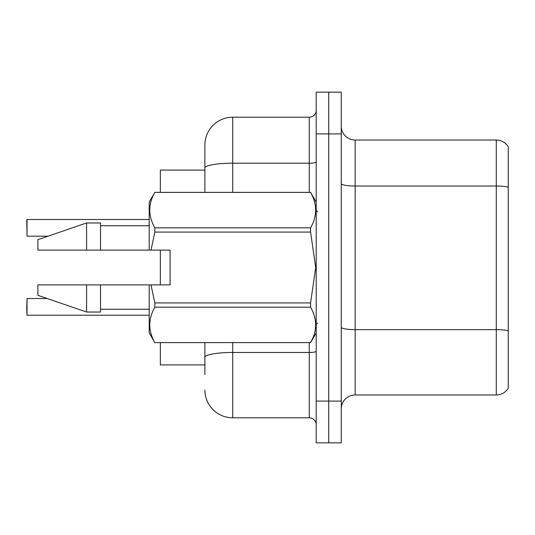 <?xml version="1.0" encoding="UTF-8"?>
<svg xmlns="http://www.w3.org/2000/svg" width="535" height="535" viewBox="0 0 535 535"><rect width="100%" height="100%" fill="white"/><g stroke="black" fill="none" stroke-linecap="round" stroke-linejoin="round"><path stroke-width="0.8" d="M204.878 168.037L204.878 145.038A27.833 27.833 0 0 1 232.712 117.205L232.712 163.202A27.833 4.835 180 0 0 204.878 168.037L204.878 192.353L204.878 160.346L204.878 170.09L160.346 170.09L160.346 192.353M160.346 284.894L160.346 250.106M204.878 364.91L160.346 364.91L160.346 342.647M341.256 408.887A13.917 13.917 0 0 1 355.173 394.97L496.279 394.97L496.279 140.03L355.173 140.03A13.917 13.917 0 0 1 341.256 126.113A13.917 13.917 0 0 0 355.173 140.03L355.173 394.97M328.731 401.096L328.731 442.846L341.256 442.846L341.256 401.096L328.731 401.096L328.731 442.846L316.205 442.846L316.205 401.096L328.731 401.096L328.731 133.904L328.731 401.096M316.205 401.096L316.205 92.154L328.731 92.154L328.731 133.904L328.731 92.154L341.256 92.154L341.256 401.096M508.25 146.844A13.917 13.917 0 0 0 496.279 140.03A13.917 13.917 0 0 1 508.25 146.844L508.25 388.156A13.917 13.917 0 0 1 496.279 394.97M508.25 187.959L508.25 187.21L508.25 187.959M204.878 374.654L204.878 342.647L204.878 374.654M232.712 342.647L232.712 417.795L309.25 417.795L309.25 342.647M232.712 117.205L309.25 117.205A6.955 6.955 0 0 0 316.205 110.25M204.878 145.038L204.878 160.346M316.205 424.75A6.955 6.955 0 0 0 309.25 417.795M232.712 417.795A27.833 27.833 0 0 1 204.878 389.962M26.75 225.061L27.031 219.497L149.212 219.497L27.031 219.497L27.031 236.189L26.75 219.778M151.01 250.106L170.09 250.106L170.09 284.894L151.01 284.894L154.836 302.924L310.581 302.924L315.703 267.5L310.581 232.076L154.836 232.076L151.01 250.106L149.212 250.106L149.212 202.096L154.836 192.393C148.101 204.149 148.101 215.959 154.836 227.816L310.581 227.816C317.322 216.053 317.322 204.25 310.581 192.393L154.836 192.393M310.581 302.924L310.581 307.184L154.836 307.184C148.101 318.947 148.101 330.75 154.836 342.607L310.581 342.607C317.322 330.851 317.322 319.041 310.581 307.184M151.01 284.894L149.212 284.894L149.212 332.904L154.836 342.647M154.836 302.924L154.836 307.184M149.212 284.894L100.506 284.894L100.506 312.032L86.59 312.032L86.59 284.894L37.885 284.894L37.885 295.333L86.59 312.032M100.506 284.894L86.59 284.894M37.885 284.894L56.289 284.894M316.205 202.096L310.581 192.393M310.581 227.816L310.581 232.076M154.836 342.607L310.581 342.607M154.836 227.816L154.836 232.076M86.59 222.968L86.59 250.106L37.885 250.106L37.885 239.667L86.59 222.968L100.506 222.968L100.506 250.106L149.212 250.106M86.59 250.106L100.506 250.106M26.75 306.883L27.031 298.53L27.031 315.222L26.75 306.883M26.75 309.665L27.031 315.222L149.212 315.222M508.25 187.21A13.917 2.414 180 0 0 496.279 186.026L355.173 186.026A13.917 2.414 0 0 1 341.256 183.612M508.25 330.824A13.917 2.414 180 0 0 496.279 329.64L355.173 329.64A13.917 2.414 0 0 1 341.256 327.226M341.256 133.904L316.205 133.904M316.205 351.254A6.955 1.21 0 0 1 309.25 352.465L232.712 352.465A27.833 4.835 180 0 0 204.878 357.3M232.712 192.353L232.712 163.202L309.25 163.202L309.25 117.205M309.25 192.353L309.25 163.202A6.955 1.21 0 0 0 316.205 161.998M317.596 211.833L316.205 210.442M316.205 332.904L310.581 342.647M100.506 309.25L149.212 309.25M154.836 192.353L310.581 192.353M100.506 225.75L149.212 225.75M317.596 323.167L316.205 324.558M27.031 298.53L47.22 298.53M27.031 236.189L48.03 236.189"/></g></svg>
